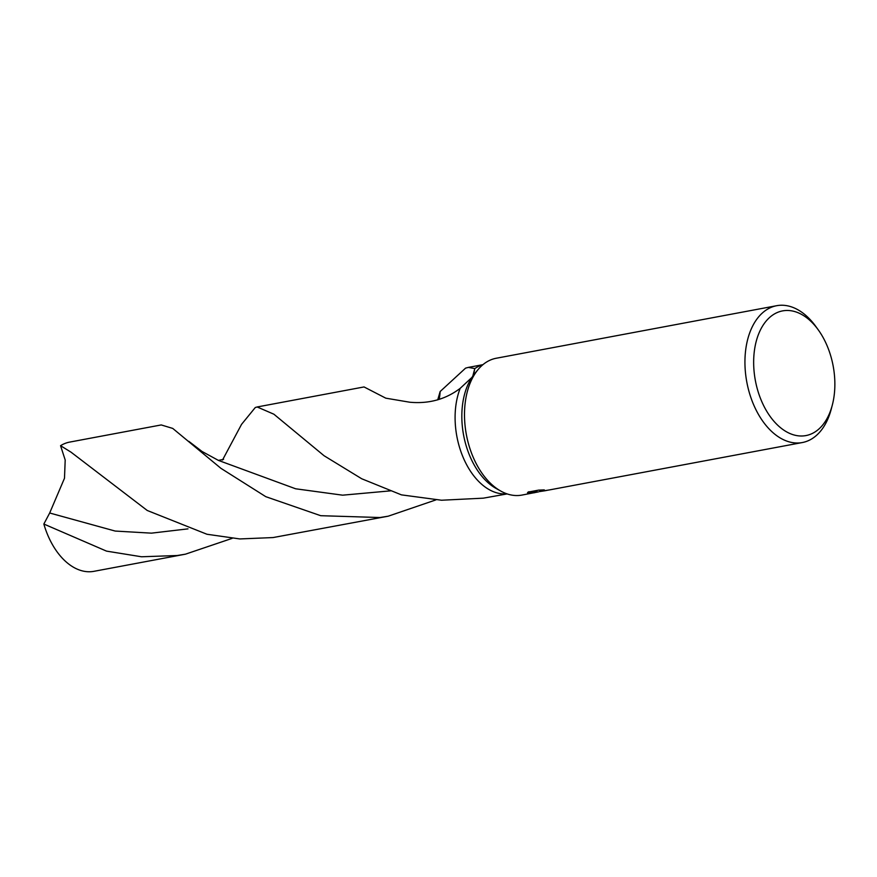 <?xml version="1.0" encoding="UTF-8"?>
<svg xmlns="http://www.w3.org/2000/svg" width="877" height="877" viewBox="0 0 877 877"><rect width="100%" height="100%" fill="white"/><g stroke="black" fill="none" stroke-linecap="round" stroke-linejoin="round"><path stroke-width="1.32" d="M538.489 491.876L521.881 495.088A69.612 43.433 -100.6 0 1 518.493 495.505A69.612 43.433 -100.6 0 1 500.767 491.065L496.086 488.456A65.742 41.022 -100.6 0 1 471.87 377.461L460.195 388.347C445.648 399.353 428.853 403.979 409.8 402.225L385.792 398.169L364.043 386.943L257.158 406.972L273.887 414.207L324.084 455.744L361.719 478.765L401.447 494.869L441.537 500.23L483.38 498.158L507.147 493.915M506.928 493.839A65.742 41.022 -100.6 0 1 506.095 493.904A65.742 41.022 -100.6 0 1 463.505 458.232A65.742 41.022 -100.6 0 1 460.195 388.347M500.767 491.065A69.612 43.433 -100.6 0 1 466.378 434.663A69.612 43.433 -100.6 0 1 478.02 369.623A69.612 43.433 -100.6 0 1 496.25 358.244L776.682 305.7A69.612 43.433 -100.6 0 1 780.07 305.284A69.612 43.433 -100.6 0 1 815.862 326.529L818.274 329.873A63.429 39.575 -100.6 0 1 832.339 404.966A63.429 39.575 -100.6 0 1 802.85 435.957A63.429 39.575 -100.6 0 1 754.571 375.608A63.429 39.575 -100.6 0 1 785.66 310.513A63.429 39.575 -100.6 0 1 818.274 329.873M472.758 376.2L474.808 368.592L473.503 375.148A65.742 41.022 -100.6 0 1 474.6 373.755L478.02 369.623M473.503 375.148L471.87 377.461M539.289 491.602L544.792 490.791L539.289 491.602M832.339 404.966L831.297 408.945A69.612 43.433 -100.6 0 1 802.323 442.545A69.612 43.433 -100.6 0 1 798.936 442.962A69.612 43.433 -100.6 0 1 746.349 379.434A69.612 43.433 -100.6 0 1 776.682 305.7M534.466 492.731L528.974 493.323L536.088 491.328L527.472 492.775M528.031 493.192L528.897 491.69M528.02 492.107L538.566 490.133L544.299 489.892L540.035 490.868L542.129 491.076L549.024 489.991A69.612 43.433 79.4 0 0 549.715 489.87L802.323 442.545M474.808 368.592A65.742 41.022 -100.6 0 1 482.756 364.81A65.742 41.022 -100.6 0 0 474.808 368.592L468.362 367.397L465.577 368.132L440.144 391.526A43.828 27.34 -100.6 0 1 439.169 399.364M536.768 490.473L536.91 491.558M547.259 490.32L544.792 490.791M535.99 490.616L536.088 491.328M232.12 538.379L185.442 554.176L93.949 571.322A65.742 41.022 -100.6 0 1 90.748 571.716A65.742 41.022 -100.6 0 1 43.85 524.04L49.682 513.001L64.492 478.239L65.194 459.986L60.557 445.691A65.742 41.022 -100.6 0 1 69.732 442.085L161.225 424.939L172.736 428.414L220.927 468.329L265.786 496.678L320.719 515.698L379.971 517.529L388.248 516.18L273.087 537.557L239.827 538.938L206.972 534.257L147.259 510.491L71.026 452.17L60.557 445.691M185.442 554.176L177.165 555.525L141.548 556.774L106.512 551.118L43.85 524.04M222.506 460.03L241.548 424.358L255.273 407.531L257.158 406.972M435.891 499.901L388.248 516.18M437.733 399.835L440.144 391.526M391.054 490.802L342.644 495.176L295.626 488.785L218.395 460.392L223.602 459.34M187.996 528.864L151.458 533.15L115.183 531.056L49.682 513.001M536 490.671L536.768 490.528M540.002 490.934L539.881 490.057M482.931 364.668L468.362 367.397M218.406 460.392L202.072 451.491L188.84 441.35"/></g></svg>
